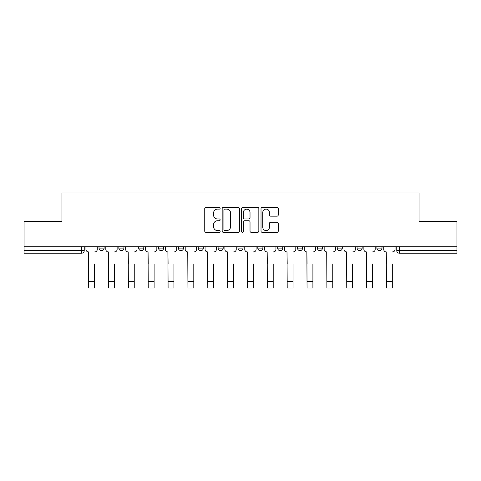 <?xml version="1.0" encoding="UTF-8"?>
<svg xmlns="http://www.w3.org/2000/svg" width="481" height="481" viewBox="0 0 481 481"><rect width="100%" height="100%" fill="white"/><g stroke="black" fill="none" stroke-linecap="round" stroke-linejoin="round"><path stroke-width="0.72" d="M220.142 208.237A0.872 0.872 0 0 0 219.264 207.365L205.994 207.365A1.251 1.251 0 0 0 204.744 208.61L204.744 231.096A1.251 1.251 0 0 0 205.994 232.347L219.264 232.347A0.872 0.872 0 0 0 220.142 231.469A0.872 0.872 0 0 0 219.264 230.597L217.55 230.597A3.998 3.998 0 0 1 213.552 226.599L213.552 224.723A3.998 3.998 0 0 1 217.55 220.731L219.264 220.731A0.872 0.872 0 0 0 220.142 219.853A0.872 0.872 0 0 0 219.264 218.981L217.55 218.981A3.998 3.998 0 0 1 213.552 214.983L213.552 213.107A3.998 3.998 0 0 1 217.55 209.115L219.264 209.115A0.872 0.872 0 0 0 220.142 208.237M317.358 246.705L317.358 248.106L322.45 248.106A2.543 2.543 0 0 1 319.901 250.649A2.543 2.543 0 0 1 317.358 248.106L317.358 246.705M257.804 246.705L257.804 248.106L262.897 248.106A2.543 2.543 0 0 1 260.353 250.649A2.543 2.543 0 0 1 257.804 248.106L257.804 246.705M218.103 246.705L218.103 248.106L223.196 248.106A2.543 2.543 0 0 1 220.647 250.649A2.543 2.543 0 0 1 218.103 248.106L218.103 246.705M198.256 246.705L198.256 248.106L203.343 248.106A2.543 2.543 0 0 1 200.799 250.649A2.543 2.543 0 0 1 198.256 248.106L198.256 246.705M158.55 246.705L158.55 248.106L163.642 248.106A2.543 2.543 0 0 1 161.099 250.649A2.543 2.543 0 0 1 158.55 248.106L158.55 246.705M277.002 216.167A1.251 1.251 0 0 0 278.252 214.923L278.252 208.61A1.251 1.251 0 0 0 277.002 207.365L262.265 207.365A1.251 1.251 0 0 0 261.015 208.61L261.015 231.096A1.251 1.251 0 0 0 262.265 232.347L277.002 232.347A1.251 1.251 0 0 0 278.252 231.096L278.252 223.479A1.251 1.251 0 0 0 277.002 222.228L270.695 222.228A1.251 1.251 0 0 0 269.444 223.479L269.444 227.254A3.343 3.343 0 0 1 266.107 230.597A3.343 3.343 0 0 1 262.764 227.254L262.764 212.452A3.343 3.343 0 0 1 266.107 209.115A3.343 3.343 0 0 1 269.444 212.452L269.444 214.923A1.251 1.251 0 0 0 270.695 216.167L277.002 216.167M24.05 246.705L24.05 221.38L61.971 221.38L61.971 193.007L419.029 193.007L419.029 221.38L456.95 221.38L456.95 246.705L24.05 246.705L24.05 250.649L84.241 250.649L84.241 246.705L84.241 250.649A2.543 2.543 0 0 1 81.692 253.192L24.05 253.192L24.05 250.649M239.406 208.61A1.251 1.251 0 0 0 238.155 207.365L223.418 207.365A1.251 1.251 0 0 0 222.168 208.61L222.168 231.096A1.251 1.251 0 0 0 223.418 232.347L238.155 232.347A1.251 1.251 0 0 0 239.406 231.096L239.406 208.61M242.845 207.365L257.582 207.365A1.251 1.251 0 0 1 258.832 208.61L258.832 231.096A1.251 1.251 0 0 1 257.582 232.347L251.274 232.347A1.251 1.251 0 0 1 250.024 231.096L250.024 221.975A1.251 1.251 0 0 0 248.773 220.731L244.588 220.731A1.251 1.251 0 0 0 243.344 221.975L243.344 231.469A0.872 0.872 0 0 1 242.466 232.347A0.872 0.872 0 0 1 241.594 231.469L241.594 208.61A1.251 1.251 0 0 1 242.845 207.365M396.759 246.705L396.759 250.649L456.95 250.649L456.95 253.192L399.308 253.192A2.543 2.543 0 0 1 396.759 250.649M456.95 246.705L456.95 250.649M381.998 246.705L381.998 248.106A2.543 2.543 0 0 1 379.455 250.649A2.543 2.543 0 0 1 376.912 248.106L381.998 248.106M376.912 246.705L376.912 248.106M362.151 246.705L362.151 248.106A2.543 2.543 0 0 1 359.608 250.649A2.543 2.543 0 0 1 357.058 248.106A2.543 2.543 0 0 0 359.608 250.649M357.058 246.705L357.058 248.106L362.151 248.106M342.298 246.705L342.298 248.106A2.543 2.543 0 0 1 339.754 250.649A2.543 2.543 0 0 1 337.211 248.106A2.543 2.543 0 0 0 339.754 250.649M337.211 246.705L337.211 248.106L342.298 248.106M322.45 246.705L322.45 248.106A2.543 2.543 0 0 1 319.901 250.649M302.597 246.705L302.597 248.106A2.543 2.543 0 0 1 300.054 250.649A2.543 2.543 0 0 1 297.505 248.106L302.597 248.106M297.505 246.705L297.505 248.106M282.744 246.705L282.744 248.106A2.543 2.543 0 0 1 280.201 250.649A2.543 2.543 0 0 1 277.657 248.106L282.744 248.106L282.744 246.705M277.657 246.705L277.657 248.106M262.897 246.705L262.897 248.106M243.043 246.705L243.043 248.106A2.543 2.543 0 0 1 240.5 250.649A2.543 2.543 0 0 1 237.957 248.106L243.043 248.106L243.043 246.705M237.957 246.705L237.957 248.106M223.196 246.705L223.196 248.106L223.196 246.705M203.343 248.106L203.343 246.705L203.343 248.106A2.543 2.543 0 0 1 200.799 250.649M183.495 246.705L183.495 248.106A2.543 2.543 0 0 1 180.946 250.649A2.543 2.543 0 0 1 178.403 248.106A2.543 2.543 0 0 0 180.946 250.649A2.543 2.543 0 0 0 183.495 248.106L183.495 246.705M178.403 246.705L178.403 248.106L183.495 248.106M163.642 246.705L163.642 248.106M143.789 246.705L143.789 248.106A2.543 2.543 0 0 1 141.246 250.649A2.543 2.543 0 0 1 138.702 248.106A2.543 2.543 0 0 0 141.246 250.649A2.543 2.543 0 0 0 143.789 248.106L138.702 248.106L138.702 246.705M118.849 246.705L118.849 248.106L123.942 248.106L123.942 246.705L123.942 248.106A2.543 2.543 0 0 1 121.392 250.649A2.543 2.543 0 0 1 118.849 248.106A2.543 2.543 0 0 0 121.392 250.649M99.002 246.705L99.002 248.106L104.088 248.106L104.088 246.705L104.088 248.106A2.543 2.543 0 0 1 101.545 250.649A2.543 2.543 0 0 1 99.002 248.106A2.543 2.543 0 0 0 101.545 250.649M81.692 246.705L81.692 253.192A2.543 2.543 0 0 0 84.241 250.649M224.795 209.115A0.872 0.872 0 0 0 223.918 209.987L223.918 229.72A0.872 0.872 0 0 0 224.795 230.597L226.605 230.597A3.998 3.998 0 0 0 230.603 226.599L230.603 213.107A3.998 3.998 0 0 0 226.605 209.115L224.795 209.115M250.024 212.518A3.343 3.343 0 0 0 246.681 209.175A3.343 3.343 0 0 0 243.344 212.518L243.344 217.731A1.251 1.251 0 0 0 244.588 218.981L248.773 218.981A1.251 1.251 0 0 0 250.024 217.731L250.024 212.518M85.955 249.374L85.955 246.705L85.955 249.374A2.543 2.543 0 0 0 88.504 251.918L88.69 264.009M88.504 251.918L88.69 287.993L94.547 287.993L94.547 264.009M97.282 249.374L97.282 246.705L97.282 249.374A2.543 2.543 0 0 1 94.739 251.918M94.547 287.993L88.69 287.993M105.808 249.374L105.808 246.705L105.808 249.374A2.543 2.543 0 0 0 108.351 251.918L108.544 264.009M108.351 251.918L108.544 287.993L114.394 287.993L114.394 264.009M117.13 249.374L117.13 246.705L117.13 249.374A2.543 2.543 0 0 1 114.586 251.918M125.655 249.374L125.655 246.705L125.655 249.374A2.543 2.543 0 0 0 128.205 251.918L128.391 264.009M128.205 251.918L128.391 287.993L134.247 287.993L134.247 264.009M136.983 249.374L136.983 246.705L136.983 249.374A2.543 2.543 0 0 1 134.439 251.918M114.394 287.993L108.544 287.993M134.247 287.993L128.391 287.993M145.509 249.374L145.509 246.705L145.509 249.374A2.543 2.543 0 0 0 148.052 251.918L148.244 264.009M148.052 251.918L148.244 287.993L154.1 287.993L154.1 264.009M156.836 249.374L156.836 246.705L156.836 249.374A2.543 2.543 0 0 1 154.287 251.918M165.362 249.374L165.362 246.705L165.362 249.374A2.543 2.543 0 0 0 167.905 251.918L168.097 264.009M167.905 251.918L168.097 287.993L173.948 287.993L173.948 264.009M176.683 249.374L176.683 246.705L176.683 249.374A2.543 2.543 0 0 1 174.14 251.918M185.209 249.374L185.209 246.705L185.209 249.374A2.543 2.543 0 0 0 187.758 251.918L187.945 264.009M187.758 251.918L187.945 287.993L193.801 287.993L193.801 264.009M196.537 249.374L196.537 246.705L196.537 249.374A2.543 2.543 0 0 1 193.993 251.918M154.1 287.993L148.244 287.993M173.948 287.993L168.097 287.993M193.801 287.993L187.945 287.993M205.062 249.374L205.062 246.705L205.062 249.374A2.543 2.543 0 0 0 207.606 251.918L207.798 264.009M207.606 251.918L207.798 287.993L213.648 287.993L213.648 264.009M216.384 249.374L216.384 246.705L216.384 249.374A2.543 2.543 0 0 1 213.841 251.918M213.648 287.993L207.798 287.993M224.91 249.374L224.91 246.705L224.91 249.374A2.543 2.543 0 0 0 227.459 251.918L227.645 264.009M227.459 251.918L227.645 287.993L233.501 287.993L233.501 264.009M236.237 249.374L236.237 246.705L236.237 249.374A2.543 2.543 0 0 1 233.694 251.918M233.501 287.993L227.645 287.993M244.763 249.374L244.763 246.705L244.763 249.374A2.543 2.543 0 0 0 247.306 251.918L247.499 264.009M247.306 251.918L247.499 287.993L253.355 287.993L253.355 264.009M256.09 249.374L256.09 246.705L256.09 249.374A2.543 2.543 0 0 1 253.541 251.918M253.355 287.993L247.499 287.993M264.616 249.374L264.616 246.705L264.616 249.374A2.543 2.543 0 0 0 267.159 251.918L267.352 264.009M267.159 251.918L267.352 287.993L273.202 287.993L273.202 264.009M275.938 249.374L275.938 246.705L275.938 249.374A2.543 2.543 0 0 1 273.394 251.918M273.202 287.993L267.352 287.993M284.463 249.374L284.463 246.705L284.463 249.374A2.543 2.543 0 0 0 287.007 251.918L287.199 264.009M287.007 251.918L287.199 287.993L293.055 287.993L293.055 264.009M295.791 249.374L295.791 246.705L295.791 249.374A2.543 2.543 0 0 1 293.242 251.918M304.317 249.374L304.317 246.705L304.317 249.374A2.543 2.543 0 0 0 306.86 251.918L307.052 264.009M306.86 251.918L307.052 287.993L312.903 287.993L312.903 264.009M315.638 249.374L315.638 246.705L315.638 249.374A2.543 2.543 0 0 1 313.095 251.918M324.164 249.374L324.164 246.705L324.164 249.374A2.543 2.543 0 0 0 326.713 251.918L326.9 264.009M326.713 251.918L326.9 287.993L332.756 287.993L332.756 264.009M335.491 249.374L335.491 246.705L335.491 249.374A2.543 2.543 0 0 1 332.948 251.918M344.017 249.374L344.017 246.705L344.017 249.374A2.543 2.543 0 0 0 346.56 251.918L346.753 264.009M346.56 251.918L346.753 287.993L352.609 287.993L352.609 264.009M355.345 249.374L355.345 246.705L355.345 249.374A2.543 2.543 0 0 1 352.795 251.918M363.87 249.374L363.87 246.705L363.87 249.374A2.543 2.543 0 0 0 366.414 251.918L366.606 264.009M366.414 251.918L366.606 287.993L372.456 287.993L372.456 264.009M375.192 249.374L375.192 246.705L375.192 249.374A2.543 2.543 0 0 1 372.649 251.918M383.718 249.374L383.718 246.705L383.718 249.374A2.543 2.543 0 0 0 386.261 251.918L386.453 264.009M386.261 251.918L386.453 287.993L392.31 287.993L392.31 264.009M395.045 249.374L395.045 246.705L395.045 249.374A2.543 2.543 0 0 1 392.496 251.918M293.055 287.993L287.199 287.993M312.903 287.993L307.052 287.993M332.756 287.993L326.9 287.993M352.609 287.993L346.753 287.993M372.456 287.993L366.606 287.993M392.31 287.993L386.453 287.993M399.308 246.705L399.308 253.192M94.547 281.571L88.69 281.571M114.394 281.571L108.544 281.571M134.247 281.571L128.391 281.571M154.1 281.571L148.244 281.571M173.948 281.571L168.097 281.571M193.801 281.571L187.945 281.571M213.648 281.571L207.798 281.571M233.501 281.571L227.645 281.571M253.355 281.571L247.499 281.571M273.202 281.571L267.352 281.571M293.055 281.571L287.199 281.571M312.903 281.571L307.052 281.571M332.756 281.571L326.9 281.571M352.609 281.571L346.753 281.571M372.456 281.571L366.606 281.571M392.31 281.571L386.453 281.571"/></g></svg>
